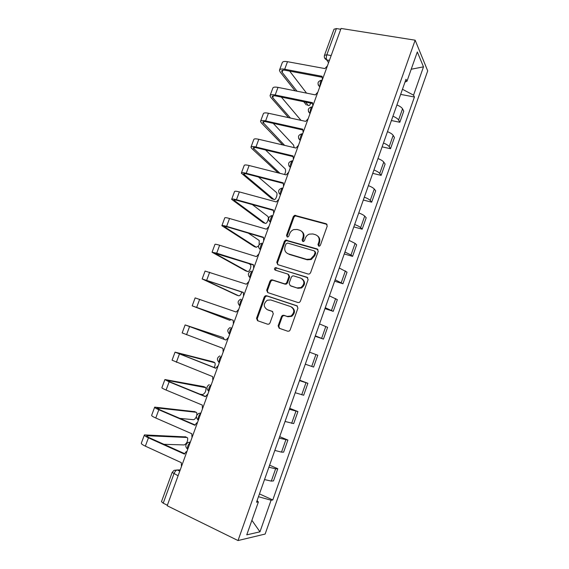 <?xml version="1.0" encoding="UTF-8"?>
<svg xmlns="http://www.w3.org/2000/svg" width="569" height="569" viewBox="0 0 569 569"><rect width="100%" height="100%" fill="white"/><g stroke="black" fill="none" stroke-linecap="round" stroke-linejoin="round"><path stroke-width="0.85" d="M318.725 246.157L319.572 246.1L320.383 245.239L327.246 226.021L326.158 223.738L294.642 215.317L293.312 216.597L286.506 235.41L287.224 236.989L287.971 236.96L288.839 236.085L289.721 233.639C290.489 231.675 291.84 230.324 293.775 229.599L297.118 229.485L299.635 230.203C302.779 231.476 303.889 233.895 302.971 237.465L302.089 239.926L302.822 241.526L303.618 241.491L304.458 240.616L305.347 238.148C306.094 236.227 307.402 234.89 309.287 234.136L312.858 233.966L315.425 234.698C318.626 235.993 319.771 238.439 318.86 242.045L317.971 244.535L318.725 246.157M278.141 325.809L279.173 328.235L287.772 331.236L289.272 331.058L290.147 329.977L297.928 308.17L296.869 305.759L266.548 295.724L265.275 295.816L264.244 296.975L256.534 318.306L257.522 320.688L267.65 324.216L269.052 324.081L269.976 322.972L273.298 313.747L272.281 311.357L267.238 309.643C263.298 306.805 263.298 303.668 267.252 300.226L270.737 299.941L290.688 306.584C294.671 309.294 294.785 312.431 291.036 316.001L287.174 316.414L283.817 315.276L282.402 315.418L281.463 316.535L278.141 325.809L278.86 326.115L279.528 328.363M238.02 540.55L167.179 505.741L341.051 28.45L415.157 40.193L238.02 540.55L265.14 534.056L427.703 70.869L415.157 40.193M308.185 274.059L309.508 273.945L310.56 272.764L318.235 251.27L317.153 248.952L285.602 240.068L284.372 241.313L276.769 262.337L277.779 264.642L308.185 274.059M308.113 279.621L300.389 301.264L299.436 302.395L298.014 302.544L267.686 292.566L266.683 290.226L269.969 281.143L271.05 279.962L272.274 279.877L284.45 283.782L285.738 283.682L286.783 282.509L288.967 276.442L287.928 274.102L275.247 270.126C274.187 269.372 274.215 268.547 275.325 267.665L307.047 277.252L308.113 279.621M167.364 505.236L163.218 503.195L161.489 501.652L172.137 472.49M324.529 55.179L334.017 29.211L336.4 28.571L326.834 54.795C326.165 56.921 326.122 58.628 326.713 59.916L328.555 62.739M340.753 29.268L336.4 28.571M392.93 116.225C395.875 117.442 397.759 118.708 398.584 120.023L402.532 108.814C401.728 107.463 399.858 106.175 396.913 104.952M402.532 108.814L403.748 111.133L399.829 122.271L391.408 120.528M398.584 120.023L399.829 122.271M382.105 146.852L390.512 148.722L394.459 137.513L393.172 135.365C392.333 134.106 390.434 132.869 387.475 131.659M383.463 143.011C386.429 144.22 388.335 145.429 389.196 146.646L390.512 148.722M372.738 173.353L381.13 175.359L385.106 164.071L383.755 162.094C382.873 160.927 380.946 159.747 377.972 158.552M373.933 169.982C376.913 171.177 378.847 172.336 379.743 173.46L381.13 175.359M363.314 200.032L371.678 202.18L375.682 190.807L374.267 189.008C373.342 187.948 371.386 186.817 368.399 185.629M364.331 197.144C367.325 198.325 369.295 199.427 370.234 200.452L371.678 202.18M353.818 226.896L362.168 229.186L366.201 217.735L364.708 216.113C363.747 215.146 361.77 214.079 358.762 212.898M354.665 224.492C357.681 225.665 359.672 226.711 360.646 227.636L362.168 229.186M344.252 253.952L352.588 256.377L356.649 244.848L355.092 243.404L349.06 240.36M344.928 252.039L351.002 255.004L352.588 256.377M334.629 281.193L342.943 283.76L347.033 272.153L339.28 268.02M335.127 279.777L342.943 283.76M324.935 308.618L333.235 311.335L337.346 299.65L329.437 295.873M325.255 307.715L333.235 311.335M315.169 336.243L323.448 339.103L327.595 327.331L319.529 323.925M315.311 335.852L323.448 339.103M305.297 364.188L313.597 367.069L317.779 355.212L309.543 352.175M299.643 380.192L307.886 383.293L299.486 380.625M295.211 392.724L303.682 395.235L307.886 383.293M289.699 408.322L297.928 411.572L289.358 409.282M285.055 421.473L293.689 423.592L297.928 411.572M279.692 436.643L287.893 440.05L279.159 438.151M274.82 450.428L281.513 452.127L283.625 452.163L287.893 440.05M269.606 465.172L277.793 468.735L275.631 468.813L268.881 467.22M264.514 479.589L271.306 481.097L273.497 480.926L277.793 468.735M405.014 82.036L406.949 81.296L417.319 51.95L423.5 66.836L413.542 95.158L402.454 89.262M258.461 496.709L271.086 500.208L272.786 499.973L414.424 97.015L413.542 95.158M271.086 500.208L259.962 531.83L246.761 534.853L258.383 501.943L257.06 500.677M406.949 81.296L405.989 79.276L256.527 502.192L258.383 501.943M400.647 94.39L414.424 97.015M259.457 493.899L272.786 499.973M423.5 66.836L411.209 69.24M251.889 520.315L259.962 531.83M318.69 246.149L319.479 242.55C320.297 239.798 319.671 237.6 317.609 235.95M301.712 231.377C303.818 232.991 304.458 235.189 303.633 237.977L302.836 241.533M327.083 224.406L295.311 215.871L293.981 217.152L287.196 235.915L287.274 237.003M317.986 249.514L286.292 240.566L285.069 241.811L277.48 262.786L277.8 264.649M315.105 252.558L314.351 250.936L287.608 243.048L285.994 243.952L285.055 246.541C284.13 250.09 285.218 252.529 288.334 253.852L306.599 259.35L310.582 259.066L314.166 255.189L315.105 252.558L315.738 253.041L314.998 251.42M287.295 253.411L288.334 253.852M315.738 253.041L314.799 255.666L311.229 259.528L307.246 259.813L289.016 254.322M288.604 274.514L289.657 276.861L287.48 282.914L286.435 284.08L285.154 284.187L272.999 280.289L271.776 280.375L270.702 281.555L267.423 290.61L267.864 292.622M307.758 277.693L276.868 268.056L276.043 268.106L275.424 270.183M297.281 287.886L300.901 287.558C304.892 284.031 304.849 280.887 300.773 278.134L293.675 275.901L292.402 276.001L291.328 277.181L289.144 283.262L290.19 285.617L297.964 288.284L301.57 287.957C305.333 284.863 305.517 281.819 302.125 278.831M297.964 288.284L290.88 286.015M291.641 307.04C295.368 309.842 295.396 312.936 291.726 316.336L287.878 316.748L284.528 315.61L283.113 315.752L282.181 316.862L278.86 326.115M272.743 311.606L267.978 309.991M297.431 306.079L267.288 296.093L266.015 296.193L264.99 297.345L257.295 318.626L257.935 320.831M307.331 105.137L308.142 105.301C309.024 106.054 309.877 105.343 310.71 103.153M327.431 65.826L324.935 68.579L287.494 61.694C284.379 61.182 282.622 61.523 282.238 62.718L279.578 69.902M297.025 91.204L282.103 72.291L281.641 71.033C281.925 70.172 283.22 69.93 285.538 70.328L321.855 77.206M322.417 79.596L322.118 76.317L284.699 69.247C281.584 68.721 279.841 69.041 279.464 70.2L280.097 71.907L295.098 90.82M303.739 101.716L306.278 104.916M308.142 105.301L305.617 102.107M306.542 93.117L289.671 71.111M317.851 92.135L315.347 94.888L277.999 87.384C274.891 86.815 273.163 87.078 272.821 88.159L270.126 95.421M290.446 118.053L272.715 97.676L272.21 96.517C272.459 95.741 273.739 95.571 276.05 96.005L312.26 103.473M312.801 105.998L312.509 102.676L275.183 94.995C272.082 94.411 270.36 94.646 270.026 95.692L270.716 97.263L288.54 117.634M300.987 120.351L281.342 97.093M294.145 147.613L293.604 145.123L273.241 123.359M308.199 118.629L305.695 121.375L268.433 113.252C265.339 112.626 263.639 112.797 263.333 113.764L260.616 121.105M284.635 145.38L262.722 122.171C262.935 121.482 264.194 121.375 266.498 121.851L302.608 129.924M303.113 132.584L302.829 129.22L265.602 120.913C262.508 120.272 260.815 120.415 260.524 121.346L261.263 122.783L282.743 144.931M284.592 174.498C285.666 172.279 285.858 170.401 285.183 168.872L265.524 149.96M298.483 145.301L295.972 148.047L258.803 139.298C255.716 138.616 254.044 138.694 253.788 139.54L251.036 146.966M279.984 173.332L253.162 147.997C253.347 147.399 254.585 147.357 256.875 147.876L292.886 156.56M293.362 159.356L293.092 155.949L255.958 147.008C252.871 146.311 251.206 146.361 250.965 147.172L251.754 148.481L278.12 172.862M272.608 199.05L273.81 199.378C275.396 200.914 278.013 194.513 276.584 192.607L258.411 176.98M288.696 172.165L286.179 174.903L249.115 165.515C246.036 164.775 244.393 164.768 244.179 165.494L241.398 172.997M273.81 199.378L243.546 174C243.696 173.488 244.912 173.509 247.195 174.078L283.106 183.374M283.54 186.319L283.284 182.855L246.242 173.282C243.169 172.521 241.533 172.485 241.334 173.175L271.961 198.873M263.781 222.877L265.097 223.254C266.705 224.648 269.329 218.368 267.935 216.49L252.359 204.591M278.846 199.214L276.321 201.945L239.35 191.909C236.284 191.113 234.67 191.013 234.506 191.618L231.69 199.207M265.097 223.254L233.859 200.174C233.973 199.755 235.168 199.847 237.451 200.459L273.255 210.381M273.653 213.46L273.404 209.961L236.462 199.726C233.397 198.908 231.789 198.787 231.64 199.349L263.255 222.728M254.898 246.846L256.327 247.28L258.532 245.9M259.115 244.634L259.229 240.509L248.304 233.126M268.924 226.448L266.399 229.179L229.527 218.489C226.469 217.628 224.883 217.436 224.762 217.92L221.917 225.594M256.327 247.28L224.108 226.526L227.636 227.017L263.34 237.572M263.696 240.801L263.454 237.245L226.618 226.362C223.567 225.48 221.981 225.267 221.874 225.708L254.492 246.718M245.957 270.958L247.508 271.456C249.158 272.572 251.804 266.505 250.467 264.67L248.681 263.49M258.931 253.874L256.399 256.605L219.634 245.246C216.59 244.329 215.032 244.044 214.954 244.4L212.081 252.159M247.508 271.456L214.293 253.056L253.354 264.955M253.667 268.326L253.44 264.727L216.704 253.177L212.052 252.238L245.673 270.865M236.967 295.219L238.631 295.773C239.905 295.93 240.95 294.685 241.775 292.025M248.866 281.491L246.334 284.223L205.082 271.057L202.173 278.91M238.631 295.773L204.406 279.77L243.304 292.537M243.568 296.051L243.354 292.402L202.159 278.952L236.796 295.162M233.397 323.967L233.198 320.276L192.194 305.852L229.698 320.247L231.242 319.622M238.738 309.308L236.199 312.032L195.139 297.9L192.201 305.838M229.698 320.247L194.456 306.663L233.183 320.304M224.158 339.33L223.368 337.602L187.393 325.738L226.007 340.006M228.532 337.325L225.993 340.042L185.131 324.927L223.368 337.602M223.155 352.083L222.963 348.342L182.165 332.929L185.124 324.942M218.254 365.533L215.708 368.257L175.053 352.14L212.692 361.699M214.214 367.517C215.167 365.547 215.395 363.968 214.89 362.787L177.329 352.951L215.758 368.115M212.834 380.405L212.664 376.614L172.066 360.198L175.039 352.19M207.905 393.947L205.352 396.664L169.135 381.849L164.903 379.537L203.738 386.614M199.911 394.161L202.571 394.594C205.125 393.378 206.22 391.081 205.857 387.688L167.186 380.348L170.337 382.062L205.445 396.422M202.45 408.926L202.287 405.078L166.098 390.05C163.118 388.791 161.717 387.994 161.902 387.653L164.875 379.623M197.479 422.568L196.554 423.002L194.925 425.278L158.822 409.737C155.849 408.435 154.469 407.56 154.69 407.127L194.726 411.686M179.832 418.386L193.41 419.687C194.477 419.609 195.466 418.578 196.397 416.586M196.888 415.021L196.767 412.738L196.12 412.269L156.98 407.937L160.06 409.879L195.053 424.929M191.981 437.653L191.831 433.756L155.764 418.002C152.798 416.679 151.425 415.775 151.66 415.299L154.647 407.248M186.973 451.395L185.949 451.886L184.42 454.098L148.438 437.831C145.472 436.459 144.128 435.484 144.398 434.908L185.643 436.914M163.936 444.311L184.2 444.937C186.788 443.55 187.926 441.217 187.621 437.945L186.917 437.476L146.702 435.712C146.503 436.146 147.506 436.864 149.704 437.888L184.591 453.642M181.44 466.58L181.305 462.64L145.358 446.153C142.399 444.759 141.069 443.756 141.354 443.137L144.341 435.065M180.238 469.887L177.222 469.98C175.985 470.243 174.889 471.523 173.936 473.813L163.218 503.195M179.776 471.168L177.222 469.98L174.064 470.343L172.165 472.412L178.097 475.762M329.401 60.428L326.741 59.951L324.479 57.689M281.513 452.127L285.816 439.929M291.655 423.357L295.923 411.252M301.719 394.801L305.958 382.781M311.72 366.443L315.923 354.508M321.641 338.292L325.817 326.435M331.499 310.333L335.646 298.569M341.279 282.573L345.404 270.887M351.002 255.004L355.092 243.404M360.646 227.636L364.708 216.113M370.234 200.452L374.267 189.008M379.743 173.46L383.755 162.094M389.196 146.646L393.172 135.365M271.306 481.097L275.631 468.813M322.317 79.88C320.632 80.663 319.87 82.754 320.034 86.147M319.764 86.893L318.149 84.824M312.58 106.609C310.852 107.491 310.084 109.597 310.283 112.918M302.772 133.523C301.008 134.512 300.233 136.631 300.46 139.874M292.9 160.622C291.086 161.717 290.311 163.851 290.567 167.023M282.957 187.912C281.1 189.121 280.318 191.269 280.609 194.363M272.949 215.402C271.043 216.718 270.254 218.88 270.581 221.889M262.864 243.084C260.915 244.506 260.118 246.683 260.481 249.62M252.707 270.958C250.716 272.494 249.912 274.692 250.31 277.544M242.479 299.038C240.438 300.688 239.634 302.9 240.061 305.667M232.173 327.317C230.089 329.081 229.279 331.307 229.741 333.996C226.981 331.514 227.18 329.33 230.331 327.452M221.803 355.796C219.698 357.631 218.873 359.857 219.321 362.474L219.35 362.524M211.348 384.48C209.236 386.379 208.396 388.599 208.823 391.145L208.88 391.259M200.821 413.379C198.702 415.334 197.841 417.554 198.247 420.036L198.339 420.199M190.224 442.483C188.09 444.503 187.215 446.722 187.592 449.147L187.72 449.361M310.027 113.608L308.441 111.588M300.226 140.507L298.675 138.544M290.361 167.599L288.846 165.7M280.425 194.875L278.945 193.069M270.417 222.351L268.995 220.637M250.182 277.885L248.902 276.413M239.962 305.944L238.774 304.621M229.663 334.209L228.589 333.057M219.293 362.681L218.347 361.706M208.851 391.351L208.062 390.576M198.325 420.235L197.728 419.673M198.375 420.093L198.247 420.036C195.686 417.674 195.828 415.484 198.659 413.471L200.978 412.959M187.763 449.226L187.592 449.147C185.096 446.807 185.224 444.609 187.976 442.547L190.402 441.992M331.172 55.556L326.834 54.795L324.479 55.314C323.946 57.412 324.693 58.941 326.713 59.916L329.415 60.392M319.479 242.55L318.86 242.045M302.744 240.431L302.089 239.926M303.633 237.977L302.971 237.465M287.196 235.915L286.506 235.41M293.981 217.152L293.312 216.597M296.278 215.85L295.617 215.295M326.762 224.278L326.158 223.738M318.597 245.033L317.971 244.535M277.48 262.786L276.769 262.337M285.069 241.811L284.372 241.313M287.366 240.523L286.676 240.018M317.779 249.442L317.153 248.952M307.246 259.813L306.599 259.35M314.799 255.666L314.166 255.189M267.423 290.61L266.683 290.226M270.702 281.555L269.969 281.143M272.999 280.289L272.274 279.877M285.154 284.187L284.45 283.782M287.48 282.914L286.783 282.509M289.657 276.861L288.967 276.442M276.868 268.056L276.15 267.615M307.701 277.679L307.047 277.252M282.181 316.862L281.463 316.535M284.528 315.61L283.817 315.276M287.878 316.748L287.174 316.414M257.295 318.626L256.534 318.306M264.99 297.345L264.244 296.975M267.288 296.093L266.548 295.724M297.345 306.015L296.869 305.759M284.699 69.247L287.494 61.694M282.103 72.291L282.878 70.193M275.183 94.995L277.999 87.384M272.715 97.676L273.412 95.791M265.602 120.913L268.433 113.252M263.262 123.231L263.881 121.567M255.958 147.008L258.803 139.298M253.746 148.964L254.279 147.513M246.242 173.282L249.115 165.515M244.165 174.861L244.62 173.63M236.462 199.726L239.35 191.909M234.52 200.935L234.89 199.932M226.618 226.362L229.527 218.489M224.812 227.18L225.096 226.405M216.704 253.177L219.634 245.246M215.032 253.61L215.238 253.063M206.725 280.176L209.669 272.195M196.675 307.36L199.641 299.322M186.554 334.728L189.541 326.642M214.342 362.332L212.522 361.635M176.362 362.297L179.37 354.146M205.26 387.226L203.446 386.493M166.098 390.05L169.135 381.849M167.926 380.967L168.14 380.391M196.12 412.269L194.314 411.508M155.764 418.002L158.822 409.737M157.67 408.691L157.976 407.866M186.917 437.476L185.117 436.679M145.358 446.153L148.438 437.831M147.343 436.608L147.741 435.527M321.663 80.108C317.545 81.353 316.933 83.565 319.814 86.737M219.364 362.489L219.321 362.474C216.633 360.035 216.796 357.851 219.833 355.924M208.908 391.18L208.823 391.145C206.198 388.755 206.348 386.564 209.278 384.594M311.968 106.83C307.815 108.039 307.189 110.237 310.098 113.423M302.21 133.729C298.007 134.903 297.374 137.093 300.304 140.301M292.217 160.814C288.106 162.058 287.516 164.242 290.439 167.371M282.025 188.083C278.113 189.47 277.601 191.661 280.51 194.641M271.79 215.559C268.056 217.073 267.629 219.257 270.503 222.109M261.498 243.233C257.935 244.855 257.579 247.031 260.424 249.777M251.164 271.107C247.75 272.821 247.451 274.998 250.268 277.644M240.772 299.18C237.501 300.98 237.259 303.156 240.047 305.717M295.311 215.871L294.642 215.317M286.292 240.566L285.602 240.068M311.229 259.528L310.582 259.066M271.776 280.375L271.05 279.962M286.435 284.08L285.738 283.682M276.043 268.106L275.325 267.665M301.57 287.957L300.901 287.558M283.113 315.752L282.402 315.418M291.726 316.336L291.036 316.001M266.015 296.193L265.275 295.816"/></g></svg>

